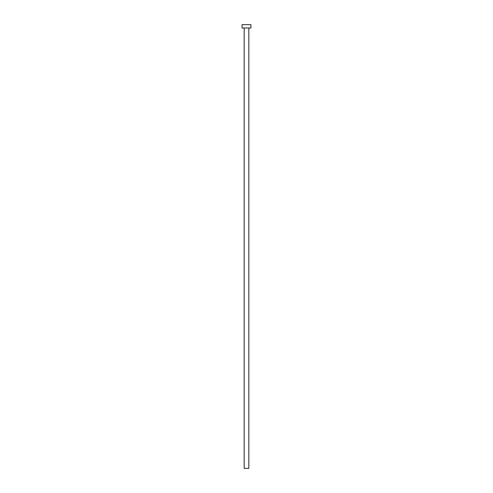 <?xml version="1.0" encoding="UTF-8"?>
<svg xmlns="http://www.w3.org/2000/svg" width="493" height="493" viewBox="0 0 493 493"><rect width="100%" height="100%" fill="white"/><g stroke="black" fill="none" stroke-linecap="round" stroke-linejoin="round"><path stroke-width="0.74" d="M244.171 27.978L244.171 468.35L248.829 468.35L248.829 27.978L248.829 468.35L244.171 468.35L244.171 27.978M242.063 24.65L242.063 27.978L250.937 27.978L250.937 24.65L242.063 24.65L242.063 27.978L250.937 27.978L250.937 24.65L242.063 24.65"/></g></svg>
